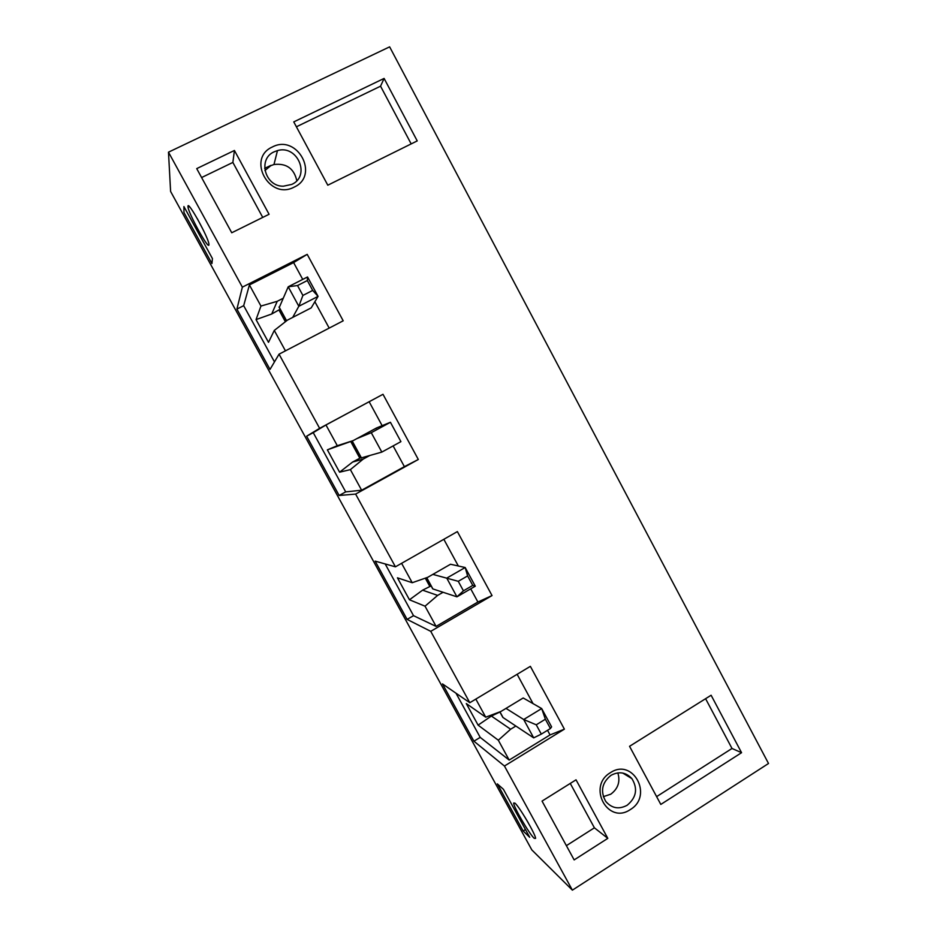 <?xml version="1.0" encoding="UTF-8"?>
<svg xmlns="http://www.w3.org/2000/svg" width="937" height="937" viewBox="0 0 937 937"><rect width="100%" height="100%" fill="white"/><g stroke="black" fill="none" stroke-linecap="round" stroke-linejoin="round"><path stroke-width="1.41" d="M389.64 46.85L168.484 152.169L170.604 191.453L531.829 849.918L572.378 890.15L768.516 763.491L389.64 46.85M168.484 152.169L242.355 287.144L307.207 254.36L343.2 320.805L279.05 354.174L319.622 428.326L382.999 394.29L418.312 459.481L355.615 494.08L395.426 566.826L457.373 531.595L492.03 595.569L430.739 631.339L469.8 702.715L530.365 666.348L564.39 729.15L504.446 766.033L572.378 890.15M576.032 779.818L607.808 838.357L574.158 859.908L542.043 801.1L576.032 779.818M711.113 695.242L741.565 752.692L660.808 804.426L629.547 746.309L711.113 695.242M417.223 140.913L384.1 78.427L293.761 121.904L327.798 185.198L417.223 140.913M269.071 214.28L234.426 150.47L196.723 168.613L231.744 232.763L269.071 214.28M272.433 146.945C297.416 133.698 319.95 175.629 294.136 187.119C269.247 200.682 246.29 158.376 272.433 146.945M610.409 772.685C632.932 757.401 653.628 795.9 630.32 809.568C607.879 825.146 586.82 786.33 610.409 772.685M610.994 775.332C618.935 771.116 625.904 772.217 631.901 778.635C637.992 788.696 636.41 797.563 627.158 805.258C618.9 809.65 611.756 808.362 605.735 801.404C600.172 791.378 601.929 782.676 610.994 775.332M617.834 772.873C620.446 781.599 618.092 788.708 610.783 794.189L603.311 796.661M607.808 838.357L594.398 827.816L566.381 845.666M570.27 783.426L594.398 827.816M741.565 752.692L732.008 748.476L656.614 796.626M705.596 698.697L732.008 748.476M411.179 143.911L380.551 86.192L296.397 126.788M384.1 78.427L380.551 86.192M262.747 217.419L232.868 162.429L201.596 177.55M234.426 150.47L232.868 162.429M274.19 151.806L277.469 150.599C297.556 144.474 310.897 176.074 291.794 184.402L283.361 186.205C264.913 186.592 257.499 158.868 274.19 151.806M296.806 180.665C294.007 168.449 286.394 163.073 273.979 164.514L270.816 165.673L264.925 170.511M242.355 287.144L236.92 309.105L270.008 369.424L279.05 354.174M319.622 428.326L306.633 436.197L339.147 495.486L345.694 491.878L361.635 490.215L404.386 466.638L393.13 445.907M355.615 494.08L339.147 495.486M395.426 566.826L375.14 561.122L407.103 619.392L413.522 615.679L436.092 626.396L477.893 602.022L470.725 588.834M430.739 631.339L407.103 619.392M469.8 702.715L442.498 683.916L473.923 741.202L480.201 737.384L509.166 760.059L550.042 734.924L547.536 730.298M504.446 766.033L473.923 741.202M514.917 803.103C519.321 806.593 535.695 834.516 535.589 838.404L534.219 838.334C529.323 834.035 513.265 806.394 513.687 803.021L514.917 803.103M187.974 206.468L187.974 206.445C187.459 199.405 209.068 238.548 208.928 244.381L208.928 244.709C208.951 250.893 187.529 211.832 187.974 206.468M212.43 258.565L183.91 206.55L183.98 212.582L211.938 263.543L212.43 258.565M503.392 789.27L529.71 837.291L523.162 830.99L497.324 783.882L503.392 789.27M525.458 829.526L523.162 830.99M528.339 822.932L524.404 816.303M203.54 230.537L197.356 218.719M270.887 165.404L264.656 168.355M282.974 298.364L277.223 301.304L260.954 306.059L249.406 284.942L293.609 262.583L307.207 254.36M249.406 284.942L243.679 305.673L274.471 361.893M236.92 309.105L243.679 305.673M293.609 262.583L302.733 279.402M314.82 301.667L329.18 328.102M285.445 350.848L274.283 330.445L287.472 320.103L311.213 307.875L318.076 296.373L307.535 276.954L307.324 280.538L297.521 285.539L288.221 286.792L307.535 276.954M279.238 307.523L288.221 286.792L298.821 306.27L302.897 295.436L312.689 290.423L318.076 296.373L298.821 306.27L292.695 317.409M312.689 290.423L307.324 280.538M302.897 295.436L297.521 285.539M280.163 309.222L271.73 314L256.047 319.599L268.497 342.333L274.283 330.445M277.223 301.304L271.73 314M285.375 321.742L278.898 309.878M260.954 306.059L256.047 319.599M390.424 422.282L371.263 432.683L381.827 452.091L400.919 441.643L390.424 422.282L376.487 427.986L353.202 440.601L337.297 445.696L325.971 424.976L382.999 394.29M325.971 424.976L313.239 432.648L345.694 491.878M306.633 436.197L313.239 432.648M369.178 401.786L382.202 425.773M418.312 459.481L404.386 466.638M361.635 490.215L350.379 469.624L339.592 472.189L352.605 462.046L363.263 459.048L350.379 469.624M363.263 459.048L369.459 455.675M376.58 428.162L374.589 429.005M356.892 438.61L371.263 432.683M381.827 452.091L361.272 457.9M361.085 457.549L352.605 462.046M353.202 440.601L327.364 449.854L339.592 472.189M359.843 458.228L350.778 441.596M337.297 445.696L327.364 449.854M443.833 539.302L458.369 566.077M492.03 595.569L477.893 602.022M475.293 586.187L456.94 596.834L463.428 590.825L472.763 585.414L475.293 586.187L465.174 567.517L450.521 564.25L427.764 577.297L412.21 582.72L401.598 563.313M436.092 626.396L425.035 606.192L409.457 599.774L422.599 590.169L437.638 595.405L425.035 606.192M437.638 595.405L443.049 592.278M426.745 577.66L432.894 588.94L456.94 596.834L446.762 578.117L465.174 567.517L467.61 575.927L458.263 581.315L432.859 574.381M463.428 590.825L458.263 581.315M472.763 585.414L467.61 575.927M432.894 588.94L432.414 588.295M431.102 585.894L422.599 590.169M412.21 582.72L397.44 577.824L409.457 599.774M385.177 563.933L413.522 615.679M429.896 586.597L425.293 578.164M517.13 674.3L533.083 703.699M564.39 729.15L550.042 734.924M499.936 711.827L503.064 717.555L533.68 737.864L541.317 734.116L550.417 728.529L551.612 726.866L541.68 708.559L523.197 697.983L500.944 711.452L485.717 717.18L475.832 699.096M509.166 760.059L498.32 740.218L478.093 725.133L491.375 716.055L510.63 729.232L498.32 740.218M510.63 729.232L515.854 726.046M533.68 737.864L523.701 719.511L541.68 708.559L545.369 719.218L536.245 724.805L523.701 719.511L506.003 708.395M541.317 734.116L536.245 724.805M550.417 728.529L545.369 719.218M503.064 717.555L502.291 716.383M499.901 712.015L491.375 716.055M485.717 717.18L466.298 703.57L478.093 725.133M456.003 693.216L480.201 737.384M279.074 306.961L286.605 320.782M352.207 441.011L361.459 457.994M631.901 778.635L622.707 773.037M273.979 164.514L277.469 150.599M515.221 803.396L513.687 803.021M189.789 207.042L187.974 206.445M279.015 307.113L286.511 320.852M352.089 441.058L361.342 458.017M426.628 577.696L432.718 588.858M499.831 711.874L502.829 717.379"/></g></svg>

